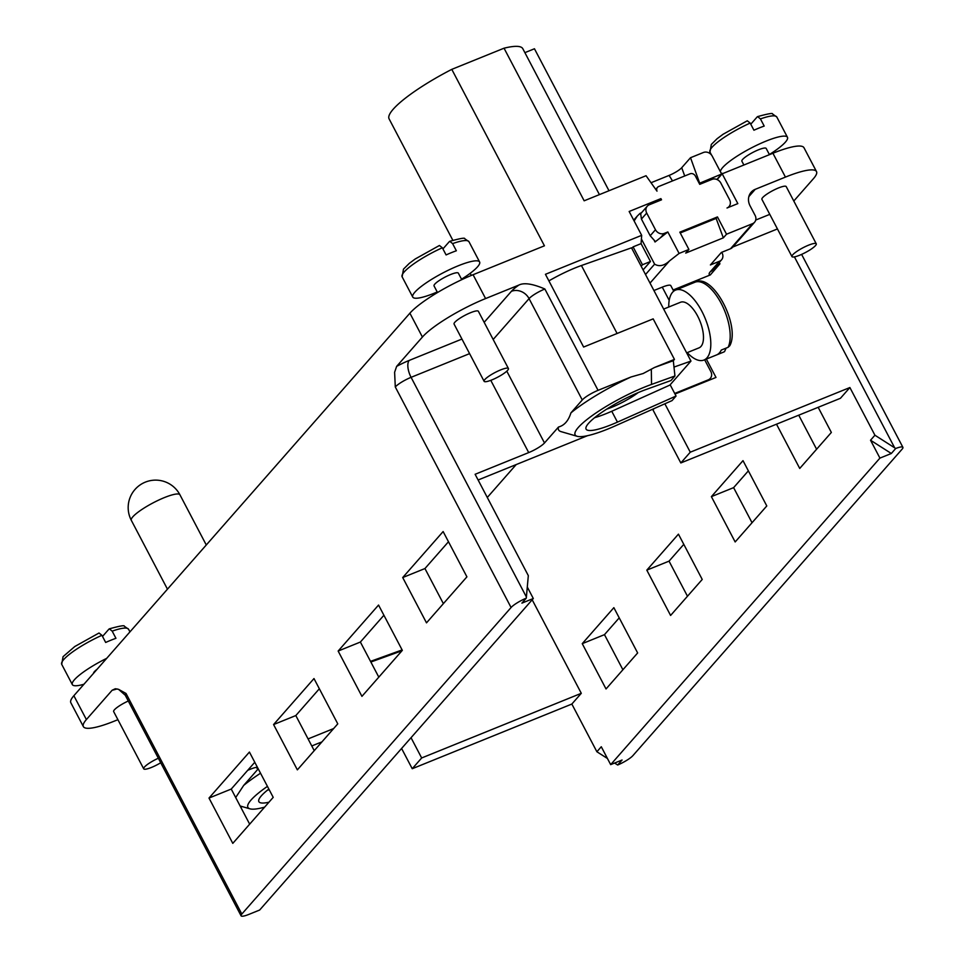 <?xml version="1.0" encoding="UTF-8"?>
<svg xmlns="http://www.w3.org/2000/svg" width="964" height="964" viewBox="0 0 964 964"><rect width="100%" height="100%" fill="white"/><g stroke="black" fill="none" stroke-linecap="round" stroke-linejoin="round"><path stroke-width="1.45" d="M242.338 806.615L240.795 807.254M655.725 189.366L657.484 187.365A4.121 3.603 -138.7 0 0 657.002 191.161L646.049 175.725L584.16 200.801L504.039 48.2L451.791 69.36L544.431 245.808L473.071 274.716A54.912 10.7 152.3 0 0 409.893 313.192L73.867 695.719A54.912 10.7 152.3 0 0 70.854 702.768L83.374 726.615A54.912 10.7 -27.7 0 0 114.427 721.084L117.909 719.686M532.188 599.789L581.292 693.309L421.666 757.969L411.038 737.713M402.121 649.929L370.525 661.364M516.186 464.576L487.29 497.472M641.409 239.012L654.616 264.16C659.195 266.883 664.16 265.811 669.474 260.943L679.102 253.424L688.911 249.447L685.717 253.086L723.337 237.843L726.531 234.216L752.523 223.684A6.869 6.001 -138.7 0 0 754.559 222.25A6.869 6.001 -138.7 0 0 755.101 215.406L750.088 205.874A13.725 12.002 41.3 0 1 751.173 192.198A13.725 12.002 41.3 0 1 755.234 189.33L785.443 177.099A54.912 10.7 -27.7 0 1 816.496 171.568L803.976 147.721A54.912 10.7 152.3 0 0 772.923 153.252L722.193 173.797L717.12 179.569M654.134 408.567L652.965 409.893L680.825 462.949L840.439 398.289L849.886 387.54L690.272 452.2L664.859 403.796M722.193 173.797L737.834 203.609L727.013 207.995A6.869 6.001 -138.7 0 0 729.037 206.561A6.869 6.001 -138.7 0 0 729.579 199.729L720.819 183.027A6.869 6.001 -138.7 0 0 711.986 179.376L699.731 184.341L695.345 176.002A4.121 3.603 -138.7 0 0 690.055 173.809L658.701 186.51A4.121 3.603 -138.7 0 0 657.484 187.365M721.735 252.303L722.096 252.978A6.869 6.001 -138.7 0 1 721.554 259.822A6.869 6.001 -138.7 0 1 719.53 261.256L710.408 264.943L721.385 252.448L730.507 248.748A6.869 6.001 41.3 0 0 732.532 247.314L754.559 222.25M719.53 261.256L710.36 271.679A20.593 4.013 152.3 0 0 710.323 274.921L673.101 289.995M673.716 291.176L670.799 285.621A15.099 2.94 152.3 0 0 662.268 287.139L653.917 290.513M679.102 253.424L667.835 231.963L655.014 241.988L654.411 240.819M640.409 214.153L640.012 213.393L637.276 216.069L634.131 220.973M655.881 241.313A6.869 6.001 41.3 0 1 655.171 241.325L650.194 235.746L655.472 229.745A6.869 6.001 -138.7 0 0 664.304 233.396L667.835 231.963M640.012 213.393A5.495 4.808 -138.7 0 1 640.409 213.213L641.494 212.767M655.472 229.745L646.711 213.056L641.434 219.057L640.674 213.707M646.711 213.056A6.869 6.001 -138.7 0 1 647.254 206.212A6.869 6.001 -138.7 0 1 649.278 204.778L661.533 199.813L660.906 198.62L658.942 200.874M469.601 353.631L411.086 377.334A13.725 2.675 152.3 0 0 401.747 382.057A13.725 2.675 152.3 0 0 395.288 386.962L394.613 372.273L396.638 366.38L422.413 337.038A54.912 10.7 -27.7 0 1 485.591 298.563L518.849 285.079C523.994 282.452 532.67 283.765 544.865 289.007L598.066 390.336L631.071 376.972A70.011 13.641 152.3 0 0 570.917 412.893L582.268 399.964A13.725 2.675 -27.7 0 1 598.066 390.336M660.906 198.62L629.155 211.49L641.675 235.337L545.443 274.306L583.63 347.04L653.17 318.867L674.451 359.391L654.484 367.489L643.157 373.526L631.071 376.972M688.911 249.447L679.825 232.167L717.457 216.924L726.531 234.216M816.496 171.568A54.912 10.7 -27.7 0 1 813.483 178.617L793.794 201.03M816.267 243.82L786.214 186.594A13.725 2.675 152.3 0 0 775.683 189.185A13.725 2.675 152.3 0 0 762.657 197.596A13.725 2.675 152.3 0 0 761.909 199.355L791.95 256.581A13.725 2.675 -27.7 0 1 792.709 254.821A13.725 2.675 -27.7 0 1 805.723 246.41A13.725 2.675 -27.7 0 1 816.267 243.82A13.725 2.675 -27.7 0 1 815.508 245.579A13.725 2.675 -27.7 0 1 802.494 253.99A13.725 2.675 -27.7 0 1 791.95 256.581M879.927 458.105L891.326 453.49L895.713 448.489A13.725 2.675 -27.7 0 1 902.907 447.344A13.725 2.675 -27.7 0 1 902.159 449.103L632.902 755.619A13.725 2.675 -27.7 0 1 617.683 765.006L622.069 760.018L610.67 764.633L879.927 458.105L870.528 440.223L874.926 435.222L849.886 387.54M683.789 544.359L669.04 561.144L687.477 596.246M619.225 617.864L604.476 634.649L622.901 669.751M748.365 470.854L733.616 487.639L752.041 522.741M798.734 415.183L816.604 449.236M401.59 748.462L412.231 768.718L421.666 757.969M607.441 758.475L596.885 751.751L571.845 704.057L412.231 768.718M614.586 763.042L617.683 765.006M596.885 751.751L601.283 746.751L610.67 764.633M571.845 704.057L581.292 693.309M678.439 534.152L646.808 570.146L670.595 615.454L702.226 579.448L678.439 534.152M606.031 688.959L637.65 652.953L613.863 607.657L582.244 643.663L606.031 688.959M766.79 505.943L743.003 460.647L711.384 496.641L735.158 541.949L766.79 505.943M776.502 424.184L799.734 468.444L831.354 432.438L818.171 407.314M680.825 462.949L690.272 452.2M710.323 274.921L719.939 263.799L719.24 262.461M895.713 448.489L874.926 435.222M675.005 394.035L715.999 377.43L706.359 359.078M870.528 440.223L891.326 453.49M646.808 570.146L669.04 561.144M582.244 643.663L604.476 634.649M711.384 496.641L733.616 487.639M370.863 662.027L401.976 650.772M333.628 728.567L308.082 738.918M527.296 587.04L533.309 598.511L259.665 910.028L248.833 914.414A13.725 2.675 -27.7 0 1 241.072 915.8A13.725 2.675 -27.7 0 1 241.831 914.041L511.077 607.513A13.725 2.675 -27.7 0 1 526.296 598.138L521.91 603.127L533.309 598.511M526.296 598.138L528.32 575.629L475.119 474.288L528.706 452.586A13.725 2.675 152.3 0 0 544.491 442.958L558.493 427.028A70.011 13.641 152.3 0 0 561.072 431.631L577.207 436.306A57.659 11.231 -27.7 0 1 591.125 416.376A57.659 11.231 -27.7 0 1 644.651 387.058A57.659 11.231 -27.7 0 1 651.531 384.419L674.945 375.984L673.306 360.705L654.484 367.489M314.24 750.655L295.815 715.553L319.349 688.766M249.664 824.16L231.24 789.058L254.773 762.271M378.804 677.15L360.379 642.048L383.913 615.249M443.38 603.645L424.943 568.543L448.477 541.744M257.424 767.308A13.725 2.675 152.3 0 0 250.664 769.103L247.724 770.296M83.374 726.615A54.912 10.7 -27.7 0 1 86.386 719.566L112.161 690.224L115.319 688.754L118.536 689.32L126.031 693.478L241.831 914.041M128.308 701.009A13.725 2.675 152.3 0 0 114.403 709.829A13.725 2.675 152.3 0 0 113.656 711.589L143.696 768.814A13.725 2.675 -27.7 0 1 144.455 767.055A13.725 2.675 -27.7 0 1 158.349 758.234M235.698 797.541L243.675 785.419L257.665 769.489A13.725 2.675 152.3 0 0 258.207 768.79M321.868 741.967A70.011 13.641 152.3 0 0 315.734 744.353A70.011 13.641 152.3 0 0 311.794 745.991M260.533 773.224A70.011 13.641 152.3 0 0 243.675 785.419M264.618 807.133A57.659 11.231 -27.7 0 1 249.977 808.832A57.659 11.231 -27.7 0 1 267.438 786.383M268.836 789.058A45.308 8.833 152.3 0 0 258.858 801.65A45.308 8.833 152.3 0 0 268.944 802.217M269.173 789.685A44.621 8.7 -27.7 0 1 267.353 790.227M653.954 408.772L650.796 410.049M587.474 435.704L478.108 480M674.692 393.445L708.275 379.84A6.869 6.001 -138.7 0 0 710.299 378.406L708.492 380.479M337.774 723.856L297.358 769.862L273.583 724.554L313.987 678.56L337.774 723.856M249.423 752.065L273.21 797.361L232.794 843.367L209.007 798.059L249.423 752.065M378.551 605.055L402.337 650.351L361.934 696.357L338.147 651.049L378.551 605.055M466.913 576.846L426.498 622.852L402.711 577.544L443.127 531.55L466.913 576.846M508.426 368.525L478.373 311.3A13.725 2.675 152.3 0 0 467.841 313.89A13.725 2.675 152.3 0 0 454.815 322.289A13.725 2.675 152.3 0 0 454.068 324.061L484.109 381.286A13.725 2.675 -27.7 0 1 484.868 379.515A13.725 2.675 -27.7 0 1 497.882 371.116A13.725 2.675 -27.7 0 1 508.426 368.525A13.725 2.675 -27.7 0 1 507.667 370.284A13.725 2.675 -27.7 0 1 494.653 378.695A13.725 2.675 -27.7 0 1 484.109 381.286M558.493 427.028C564.302 425.498 568.447 420.786 570.917 412.893M674.945 375.984L670.944 380.539L646.097 389.492A45.308 8.833 152.3 0 0 640.699 391.565A45.308 8.833 152.3 0 0 586.088 429.125A45.308 8.833 152.3 0 0 611.706 424.558A45.308 8.833 152.3 0 0 617.454 422.124L676.053 396.035L672.065 400.59L615.032 425.968A57.659 11.231 -27.7 0 1 607.754 429.064A57.659 11.231 -27.7 0 1 577.207 436.306M674.451 359.391L673.306 360.705M641.675 235.337L641.072 243.627L633.083 246.868L631.781 248.351M673.993 367.079L690.971 361.078L631.504 247.82L581.425 265.522A44.621 8.7 152.3 0 0 548.89 280.886M699.225 183.389L721.626 174.038L716.855 179.461M651.025 182.738L669.1 175.412A10.978 2.145 -27.7 0 0 681.729 167.712L690.513 157.722L703.407 152.493A6.869 6.001 -138.7 0 1 712.227 156.144L721.626 174.038M699.611 182.943L690.513 157.722M599.427 194.62L522.801 48.682A75.505 14.713 152.3 0 0 504.039 48.2M451.791 69.36A75.505 14.713 152.3 0 0 389.107 118.885L452.839 240.289M524.886 52.646L534.454 48.766L608.995 190.739M641.072 243.627L650.459 261.509L643.096 269.896M650.459 261.509L642.47 264.751L641.168 266.233M704.648 359.765L710.854 371.574A6.869 6.001 -138.7 0 1 710.299 378.406M676.053 396.035L670.149 384.781M633.083 246.868L642.47 264.751M690.971 361.078L669.884 385.082L612.743 410.821A44.621 8.7 -27.7 0 1 594.595 417.701M606.657 409.158A27.185 5.302 152.3 0 0 638.204 392.589M686.657 352.86L699.021 347.859A24.606 10.917 -112.1 0 0 700.997 346.425A24.606 10.917 -112.1 0 0 697.647 316.096A24.606 10.917 -112.1 0 0 680.536 302.25L663.666 309.083M668.763 307.022A37.753 16.762 67.9 0 1 672.571 292.273A37.753 16.762 67.9 0 1 675.607 290.068A37.753 16.762 67.9 0 1 701.852 311.3A37.753 16.762 67.9 0 1 706.986 357.837A37.753 16.762 67.9 0 1 703.949 360.042A37.753 16.762 67.9 0 1 687.236 352.631M728.121 347.293A37.753 16.762 -112.1 0 0 721.241 303.455A37.753 16.762 -112.1 0 0 694.984 282.211C712.685 272.149 740.677 325.904 729.796 345.714L728.121 347.293L721.277 350.065A37.753 16.762 -112.1 0 1 719.53 352.764A37.753 16.762 -112.1 0 1 717.324 354.571L723.337 352.197A37.753 16.762 -112.1 0 0 724.169 351.8M726.121 348.1L724.53 351.631M295.815 715.553L273.583 724.554M231.24 789.058L209.007 798.059M360.379 642.048L338.147 651.049M424.943 568.543L402.711 577.544M97.087 669.281A13.725 2.675 152.3 0 0 94.376 671.679A13.725 2.675 152.3 0 0 93.568 673.294M83.94 684.247A37.753 7.363 -27.7 0 1 72.348 684.609A37.753 7.363 -27.7 0 1 74.421 679.753A37.753 7.363 -27.7 0 1 106.727 658.328M101.919 635.3A37.753 7.363 152.3 0 0 63.781 659.484A37.753 7.363 152.3 0 0 61.708 664.341L63.07 656.665L74.806 646.507L99.015 633.011L101.919 635.3L105.679 642.458A37.753 7.363 152.3 0 1 110.968 640.192A37.753 7.363 152.3 0 1 115.945 638.301L112.186 631.143L109.354 628.829C119.741 625.961 124.718 625.094 124.284 626.214L128.561 629.239A37.753 7.363 152.3 0 0 112.186 631.143M102.521 636.433L108.968 629.094M461.768 279.656L458.346 273.149A13.725 2.675 152.3 0 0 447.814 275.74A13.725 2.675 152.3 0 0 434.788 284.139A13.725 2.675 152.3 0 0 434.041 285.91L437.511 292.526M437.222 291.972A37.753 7.363 -27.7 0 1 434.113 293.273A37.753 7.363 -27.7 0 1 412.761 297.081A37.753 7.363 -27.7 0 1 414.833 292.225A37.753 7.363 -27.7 0 1 458.274 265.775A37.753 7.363 -27.7 0 1 479.614 261.979A37.753 7.363 -27.7 0 1 477.542 266.823A37.753 7.363 -27.7 0 1 461.527 279.211M442.343 247.772A37.753 7.363 152.3 0 0 404.193 271.956A37.753 7.363 152.3 0 0 402.121 276.813L403.482 269.137L409.266 263.401L415.219 258.979L439.427 245.483L442.331 247.772L446.091 254.93A37.753 7.363 152.3 0 1 451.381 252.664A37.753 7.363 152.3 0 1 456.358 250.773L452.598 243.615L449.766 241.301C460.153 238.433 465.13 237.566 464.696 238.686L468.974 241.711A37.753 7.363 152.3 0 0 452.598 243.615M442.934 248.905L449.381 241.566M160.723 762.753A13.725 2.675 -27.7 0 1 143.696 768.814M723.337 237.843L716.131 218.418L717.457 216.924M716.131 218.418L680.247 232.963M641.434 219.057L650.194 235.746M769.453 154.662L766.187 148.444A13.725 2.675 152.3 0 0 755.656 151.035A13.725 2.675 152.3 0 0 742.629 159.446A13.725 2.675 152.3 0 0 741.882 161.205L743.883 165.013M720.445 171.785A37.753 7.363 -27.7 0 1 722.675 167.531A37.753 7.363 -27.7 0 1 766.115 141.081A37.753 7.363 -27.7 0 1 787.455 137.274A37.753 7.363 -27.7 0 1 785.395 142.13A37.753 7.363 -27.7 0 1 769.38 154.517M722.928 173.496A37.753 7.363 -27.7 0 1 721 172.857M750.185 123.079A37.753 7.363 152.3 0 0 712.034 147.263A37.753 7.363 152.3 0 0 709.974 152.107L711.324 144.443L717.108 138.708L723.06 134.273L747.281 120.789L750.185 123.079L753.932 130.224A37.753 7.363 152.3 0 1 759.234 127.959A37.753 7.363 152.3 0 1 764.199 126.067L760.439 118.921L757.608 116.596C767.995 113.74 772.971 112.86 772.538 113.981L776.815 117.018A37.753 7.363 152.3 0 0 760.439 118.921M750.775 124.211L757.222 116.861M730.507 248.748L752.523 223.684M669.474 260.943L650.025 283.091M664.304 233.396L660.557 237.65M473.071 274.716L485.591 298.563M785.443 177.099L772.923 153.252M755.234 189.33L748.859 196.584M755.704 220.057L769.79 214.357M710.36 271.679A6.869 6.001 41.3 0 0 712.384 270.257L721.554 259.822M777.442 228.938L732.797 247.025M894.676 447.826L794.42 256.882M717.168 264.811A13.725 2.675 152.3 0 0 719.939 263.799M669.197 300.346L662.268 287.139M645.519 274.523L654.616 264.16M126.031 693.478A13.725 2.675 152.3 0 0 125.272 695.249L241.072 915.8M112.161 690.224A27.462 5.35 152.3 0 0 117.054 688.911M257.665 769.489L256.545 767.344M707.287 380.961L708.275 379.84M461.937 339.063L409.218 360.416A13.725 6.097 -112.1 0 0 411.086 377.334L526.404 597.005M528.706 452.586L490.772 380.334M511.077 607.513L395.288 386.962M73.867 695.719L86.386 719.566M422.413 337.038L409.893 313.192M409.218 360.416A27.462 5.35 152.3 0 0 396.638 366.38M518.849 285.079A27.462 5.35 152.3 0 0 511.402 291.321L484.169 322.325M582.268 399.964L529.067 298.623L493.17 339.485M544.865 289.007A13.725 2.675 152.3 0 0 529.067 298.623A13.725 12.002 41.3 0 0 511.402 291.321M506.799 371.164L544.491 442.958M651.327 369.405L651.531 384.419M681.729 167.712L684.705 175.978M672.511 180.919L669.1 175.412M611.754 411.267L617.454 422.124M581.425 265.522L617.093 333.472M206.284 544.985L179.943 494.809A27.462 5.35 152.3 0 0 158.867 500.003A27.462 5.35 152.3 0 0 132.827 516.812A27.462 5.35 152.3 0 0 131.321 520.343L167.459 589.173M640.662 213.707L647.254 206.212M728.206 207.513L729.037 206.561M801.614 254.4L902.907 447.344M637.276 216.069L633.697 220.141M118.536 689.32L125.272 695.249M249.977 808.832L240.12 805.976M471.3 275.439L470.179 273.318M723.337 352.197L703.949 360.042M694.984 282.211L675.607 290.068M179.943 494.809A27.462 27.462 0 0 0 135.008 489.459A27.462 27.462 0 0 0 131.321 520.343M61.708 664.341L72.348 684.609M128.561 629.239L129.947 631.878M402.121 276.813L412.761 297.081M468.974 241.711L479.614 261.979M709.974 152.107L711.48 154.987M776.815 117.018L787.455 137.274"/></g></svg>

